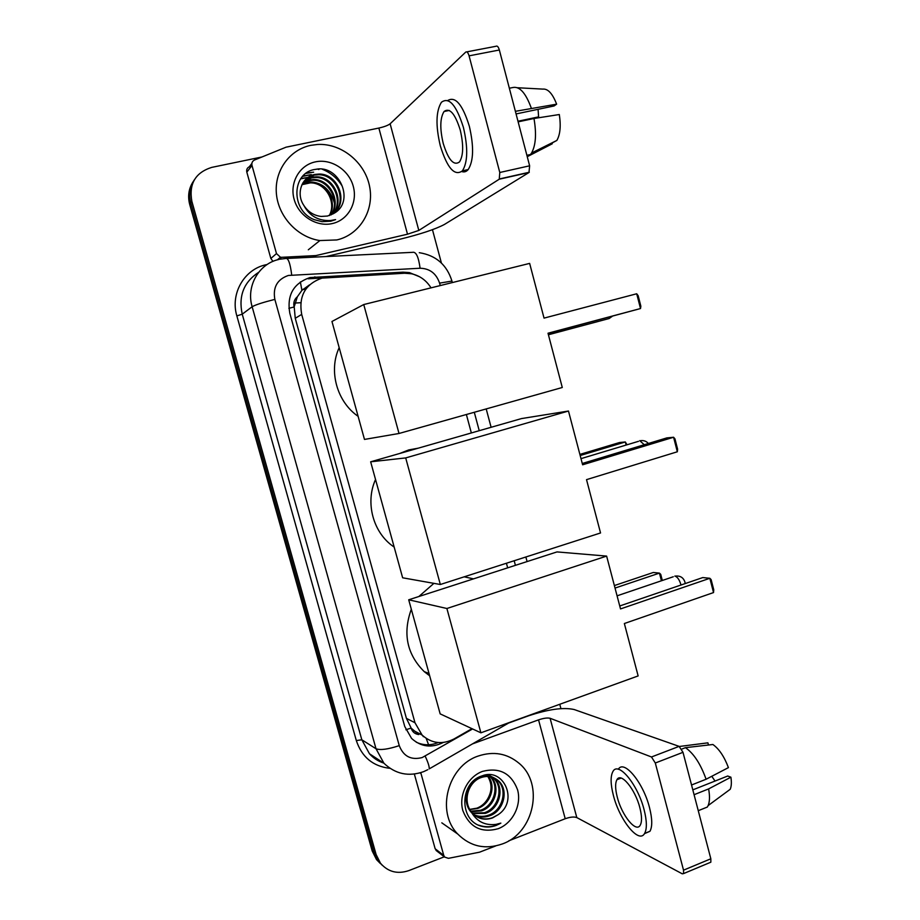 <?xml version="1.0" encoding="UTF-8"?>
<svg xmlns="http://www.w3.org/2000/svg" width="920" height="920" viewBox="0 0 920 920"><rect width="100%" height="100%" fill="white"/><g stroke="black" fill="none" stroke-linecap="round" stroke-linejoin="round"><path stroke-width="1.38" d="M431.031 287.856C426.328 280.347 419.819 275.655 411.493 273.769L404.57 273.24L321.988 278.127C305.267 284.015 298.505 296.113 301.691 314.398L414.989 722.763L422.107 735.08C431.71 743.578 442.359 744.855 454.077 738.932L471.983 728.663M423.085 736.494L423.982 736.77M309.488 284.878L301.898 290.363L297.355 296.757C294.239 299.414 293.169 302.829 294.124 306.992L288.868 308.315M294.124 306.992L297.355 296.757M418.807 734.551L411.079 728.077C412.344 731.929 414.92 734.079 418.807 734.551M294.262 307.498L295.251 318.308L406.421 718.37L410.941 727.594M507.667 567.847L506.425 563.247M471.35 432.952L466.382 414.506M419.612 276.77L409.446 272.608L402.914 272.159L309.913 277.564C293.377 283.371 286.683 295.297 289.834 313.341L404.742 726.49L411.573 738.426C421.015 746.925 431.56 748.282 443.221 742.497M444.303 856.807L408.836 870.607C397.497 874.402 388.033 871.93 380.466 863.213L376.107 854.519L191.866 201.365C188.761 183.896 195.373 172.58 211.692 167.394L261.912 156.986M432.457 229.689L441.404 263.005M559.774 704.271L560.935 708.619M380.236 863.408L376.498 859.579L372.186 850.966L189.727 204.55L190.785 202.963C188.577 194.499 189.761 186.783 194.35 179.814C189.761 186.783 188.577 194.499 190.785 202.963L374.141 852.736L190.785 202.963L191.866 201.365M382.225 865.237L378.476 861.384L374.141 852.736L378.476 861.384L382.225 865.237M438.15 742.555C430.675 745.625 423.384 745.51 416.254 742.187M308.166 278.794L402.431 273.355M341.757 185.414C336.961 177.951 330.51 172.58 322.402 169.314M189.727 204.55C187.53 196.132 188.715 188.462 193.257 181.527M300.736 302.714L294.998 303.048M336.835 239.936L319.884 240.557C297.758 237.383 278.518 216.97 276.425 193.993C274.148 171.005 289.443 149.649 310.902 145.326L317.503 144.474C341.366 143.06 364.872 162.196 369.564 186.3C374.52 210.358 359.812 234.726 336.835 239.936M334.109 213.233C347.702 200.905 336.754 174.397 318.469 174.742L314.329 175.111L305.152 179.894M334.351 213.095C348.622 200.962 337.778 173.696 319.159 174.052L315.019 174.409C302.082 176.605 295.527 193.28 303.853 205.424C308.073 211.887 313.835 215.556 321.16 216.441L327.497 216.039L333.534 213.566C355.81 202.089 339.227 164.093 315.698 169.349C291.306 172.097 290.49 210.657 314.26 219.673L322.103 221.685L330.82 221.191L335.581 219.615L330.418 220.558C318.389 220.995 309.534 215.947 303.853 205.424M332.683 214.072C344.091 201.261 332.971 177.157 315.721 177.502L311.615 177.859L303.933 181.367M333.086 213.842C344.988 201.112 333.879 176.467 316.399 176.812L312.294 177.169L304.221 180.987M331.004 214.9C340.515 201.871 329.325 179.871 313.018 180.205L308.936 180.561L302.864 182.965M331.43 214.705C341.412 201.721 330.234 179.193 313.685 179.526L309.603 179.883L303.117 182.551M329.222 215.579C336.904 202.48 325.749 182.551 310.35 182.861L301.955 184.678M329.671 215.418C337.812 202.331 326.634 181.884 311.017 182.206L302.174 184.242M315.433 161.862C331.303 158.412 348.933 169.935 353.268 186.334C357.834 202.676 348.128 220.075 332.35 223.548C316.629 227.263 298.609 215.947 294.124 199.283C289.409 182.677 299.506 165.071 315.433 161.862M303.979 182.195C319.459 180.32 329.624 187.312 334.5 203.159M300.575 178.882L308.66 177.284L300.782 178.583M302.507 176.41L311.305 174.593L302.818 176.077M305.796 173.443L313.651 172.189L306.406 173.006M316.537 169.234L315.192 169.429M272.987 261.372L270.848 258.486L276.483 253.575L251.999 165.473L246.824 172.143C246.318 169.659 247.135 167.877 249.285 166.796L251.873 163.449M270.848 258.486L246.824 172.143M326.059 256.542L399.544 239.327C420.405 234.209 435.355 229.252 444.394 224.468L528.988 172.511L499.249 179.204L418.818 230.437L407.502 234.197L315.94 255.576L313.881 257.14M466.762 51.876L495.96 46.276C497.225 45.54 498.364 46.782 499.353 50.002L469.073 55.844C468.073 52.589 466.969 51.336 465.75 52.072L390.126 123.797C388.022 125.407 384.261 126.822 378.867 128.052L286.062 147.177L254.518 160.011C252.333 161.115 251.493 162.943 251.999 165.473M499.249 179.204L499.79 172.488L529.632 165.807L499.353 50.002M529.632 165.807L528.988 172.511M499.79 172.488L469.073 55.844M276.483 253.575L280.439 257.232L281.531 257.312L315.94 255.576M460.253 130.053C455.055 113.539 449.65 107.364 444.049 111.515C440.024 118.024 439.76 128.696 443.256 143.543C448.373 159.965 453.778 166.094 459.494 161.931C463.438 155.618 463.691 144.992 460.253 130.053M516.074 113.93L554.093 105.961L556.634 104.167L515.384 111.32M538.073 109.319L538.602 116.874L517.983 121.233M461.782 171.545C464.22 172.385 466.348 171.73 468.188 169.567C473.616 161.011 474.007 146.579 469.349 126.27C462.61 104.615 455.423 96.025 447.787 100.487M440.323 145.877C447.258 168.188 454.629 176.502 462.415 170.844C467.774 162.299 468.119 147.855 463.438 127.512C456.354 105.029 449.017 96.611 441.416 102.269C435.93 111.17 435.562 125.695 440.323 145.877M530.472 154.525L531.564 153.019C535.808 145.314 536.613 133.802 533.979 118.496L559.314 114.528C561.039 125.982 560.211 134.619 556.841 140.449L530.472 154.525L526.895 155.308M518.144 121.842L533.979 118.496M527.252 156.688L552.276 143.773L552.034 142.841M536.969 118.024L538.602 116.874M531.254 108.008C525.757 93.023 519.662 86.181 512.969 87.504L509.346 88.228M556.634 104.167C552.54 93.587 547.929 88.561 542.8 89.102L517.534 87.745M358.122 416.334C336.927 401.81 328.325 370.886 339.181 347.656M548.009 333.224L640.504 308.545L636.709 293.767L544.042 318.113L529.644 263.396L363.745 304.543L399.015 433.481L562.281 387.492L548.009 333.224M548.067 333.431L640.504 308.545L640.86 306.233L638.158 295.699L636.709 293.767M399.015 433.481L364.481 439.426L331.959 321.483L363.745 304.543M394.174 547.078L393.565 546.664C373.129 532.737 364.987 502.653 375.532 479.492M399.751 453.468L408.733 449.926L418.174 448.19M586.523 479.642L677.327 451.777L673.589 437.253L582.613 464.796L568.479 411.033L405.697 457.918L440.335 584.499L600.542 532.967L586.523 479.642M677.327 451.777L677.615 449.213L674.958 438.863L673.589 437.253L666.816 437.909L582.268 463.484M440.335 584.499L402.638 577.794L370.656 461.805L521.514 418.577L568.479 411.033M370.656 461.805L405.697 457.918M579.887 454.411L619.47 442.543L625.324 441.968L627.026 444.774M580.175 455.526L625.324 441.968L626.129 445.05M429.663 675.797L424.235 671.634C406.881 654.281 402.58 633.489 411.309 609.258M418.841 596.528L433.906 583.36M464.174 576.828L473.524 578.864M624.358 623.519L713.529 592.572L709.849 578.289L620.517 608.925L606.625 556.094L446.89 608.499L480.895 732.814L638.135 675.924L624.358 623.519M713.529 592.572L713.747 589.778L711.125 579.6L709.849 578.289L702.776 577.564L619.746 605.969M480.895 732.814L440.162 713.874L408.71 599.794L556.979 551.919L606.625 556.094M408.71 599.794L446.89 608.499M614.376 585.568L653.303 572.481L659.433 573.114L660.721 574.333L662.319 580.485M615.031 588.075L659.433 573.114L661.434 580.784M437.218 851.322L435.16 848.769L443.75 855.416L421.003 773.536L419.98 772.892M435.16 848.769L414.356 774.065M508.599 723.039L528.39 715.875C548.228 709.262 563.466 707.135 574.126 709.515L679.121 746.373L682.996 752.318L655.304 763.013L651.486 756.976L550.091 718.279C547.469 717.646 543.616 718.175 538.545 719.865L472.489 743.889M508.829 840.799L565.213 818.731C570.239 816.96 574.103 816.581 576.805 817.581L682.272 873.816L683.583 873.586L683.525 870.17L710.838 858.785L682.996 752.318M710.838 858.785L710.849 862.189L709.883 862.592M683.525 870.17L655.304 763.013M420.842 772.639L421.003 773.536M443.75 855.416L444.647 857.072L448.431 858.337L479.573 852.184L495.638 845.963M639.86 807.771C635.214 789.107 620.839 771.869 616.94 779.7C615.066 783.15 615.192 788.992 617.297 797.249C621.782 815.35 636.088 833.175 640.24 825.206C642.068 821.801 641.942 815.994 639.86 807.771M644.471 833.658L649.957 831.277C652.464 826.654 652.326 818.765 649.508 807.599C643.23 782.38 623.841 759.207 618.332 769.269M613.398 795.432C619.459 819.915 638.905 844.295 644.609 833.428C647.082 828.817 646.921 820.928 644.103 809.749C637.721 784.208 618.159 760.92 612.915 771.523C610.362 776.227 610.523 784.196 613.398 795.432M708.469 745.005L707.905 742.842L679.351 746.476M702.397 809.036L707.331 807.047L708.124 805.586C709.757 801.722 709.918 796.168 708.619 788.911L730.894 777.193L727.708 776.02L692.817 789.866M694.082 794.707L708.619 788.911M707.905 742.842L707.227 742.923M725.684 792.637L730.192 789.303C731.457 786.439 731.699 782.402 730.894 777.193M711.781 776.284L715.024 781.057M706.1 779.24C700.58 763.876 693.692 753.353 685.434 747.672L712.896 744.498C719.095 748.891 724.27 756.608 728.421 767.625L706.1 779.24L691.541 785.001M681.697 749.121L685.434 747.672M502.4 843.928C485.265 849.861 470.384 846.572 457.757 834.049C435.585 811.808 447.867 765.808 478.296 756.021C493.58 750.984 507.161 753.399 519.053 763.278C544.284 783.771 534.313 832.772 502.4 843.928M473.961 814.74C478.756 816.741 483.541 816.914 488.301 815.258C502.826 810.761 508.035 789.509 497.593 780.401C492.384 775.813 486.369 774.755 479.538 777.204C466.578 781.908 461.391 802.148 471.5 812.601M474.398 815.12C479.354 817.362 484.322 817.615 489.313 815.879C503.861 811.382 509.082 790.084 498.628 780.953C493.407 776.365 487.381 775.307 480.539 777.756C468.705 782.218 462.794 799.756 470.672 810.899L472.983 813.809C478.572 819.087 485.104 820.456 492.568 817.914L498.168 814.671C518.938 801.032 503.677 767.05 482.022 775.882C459.574 782.425 458.976 820.295 481.114 826.148C486.231 827.529 491.337 827.252 496.455 825.309L500.848 823.124L495.972 824.4C484.633 825.723 476.192 821.226 470.672 810.899M472.316 813.084L484.311 812.762C498.72 808.312 503.895 787.232 493.522 778.182L492.441 777.239M491.97 776.882L488.175 774.778M472.707 813.521L485.3 813.383C499.732 808.921 504.919 787.796 494.534 778.734L492.993 777.434M492.51 777.089L487.6 774.801M470.844 811.175L480.366 810.313C494.224 805.989 499.721 786.082 490.176 776.675M489.75 776.238L488.416 775.054M471.201 811.681L481.344 810.922C495.512 806.529 500.791 785.956 490.751 776.79M490.314 776.365L488.957 775.238M487.772 776.434C492.211 783.782 492.096 791.395 487.439 799.25C484.828 803.459 481.332 806.426 476.928 808.162L469.752 809.381M487.393 775.905L486.553 774.893M469.844 809.565L477.457 808.496C490.406 804.367 496.397 786.439 488.382 776.457M487.991 775.962L487.002 774.847M475.789 816.166C481.125 819.179 486.657 819.72 492.372 817.788L498.168 814.671M482.517 771.385C499.525 767.107 511.209 773.237 517.569 789.774C521.812 804.966 512.831 823.147 498.226 828.701C481.229 833.29 469.43 827.23 462.829 810.554C458.447 795.144 467.774 776.721 482.517 771.385M478.71 825.171C486.496 827.827 493.879 827.149 500.848 823.124M428.582 744.763L426.19 738.415M301.898 290.363L300.368 281.911M411.079 728.077L405.869 729.779M295.251 318.308L301.691 314.398M406.421 718.37L414.989 722.763M440.243 285.568L439.587 283.13C436.275 273.458 429.778 268.49 420.084 268.237L288.351 275.459C277.23 279.346 272.722 287.327 274.85 299.391L399.257 745.637C403.466 756.389 411.102 760.369 422.176 757.562L472.604 728.95M427.788 769.695L423.637 771.65C408.698 776.952 395.462 774.145 383.939 763.255L376.015 748.754L252.137 306.74C245.927 286.246 258.888 263.603 278.955 259.44M389.608 768.292C372.922 766.279 361.824 757.033 356.316 740.554L236.854 315.905L242.236 314.18L252.137 306.74C255.495 304.808 263.062 302.358 274.85 299.391M509.772 722.361L429.226 768.879C429.421 766.59 428.076 762.358 425.178 756.171M236.854 315.905C230.126 293.779 244.191 269.284 265.926 264.764L267.145 264.5M258.669 272.286C243.788 282.083 238.314 296.044 242.236 314.18L361.824 739.783L369.472 753.768L383.421 762.91M376.107 854.519L372.186 850.966M286.948 258.451L412.493 252.344C416.024 251.459 418.554 256.76 420.084 268.237M280.071 259.198L285.591 258.508C288.167 257.646 290.214 263.131 291.709 274.988M399.257 745.637C388.01 749.328 380.259 750.363 376.015 748.754L361.824 739.783L356.316 740.554M515.418 565.34L514.177 560.751M479.239 430.698L474.294 412.275M439.587 283.13L451.938 281.071M313.11 278.082L314.893 276.839M400.695 273.389L402.914 272.159M302.726 289.536L305.647 289.363M317.538 169.142L318.895 169.533M418.818 230.437L390.126 123.797M407.502 234.197L378.867 128.052M313.191 257.174L315.134 255.691M281.531 257.312L279.231 259.256M607.073 319.079L609.155 318.527L609.971 316.905M644.241 444.739L639.745 440.634M680.961 585.028L680.811 584.372C679.328 579.566 677.338 576.794 674.843 576.069M576.805 817.581L550.091 718.279M565.213 818.731L538.545 719.865M651.486 756.976L679.121 746.373M413.425 730.457L422.107 735.08M380.466 863.213L376.498 859.579M383.939 763.255L369.472 753.768C373.37 758.103 378.085 761.196 383.628 763.048M527.091 561.568L525.86 556.991M491.119 427.294L486.197 408.928M452.341 282.566L451.916 280.957C446.821 264.776 435.953 255.346 419.278 252.689M408.216 273.298L409.446 272.608M303.025 289.248L305.842 289.087M319.884 240.557L308.315 249.78M319.159 174.052L318.469 174.742M316.399 176.812L315.721 177.502M313.685 179.526L313.018 180.205M311.017 182.206L310.35 182.861M499.548 178.928L529.299 172.236M280.439 257.232L277.345 259.842M449.293 110.446L444.049 111.515M468.188 169.567L462.415 170.844M556.841 140.449L531.564 153.019M548.412 334.765L609.155 318.527L612.306 316.284M648.381 443.486C646.311 441.14 643.678 440.22 640.481 440.703M580.991 458.643L638.514 441.324M429.019 673.474L424.235 671.634M685.135 583.602L684.94 582.049C683.365 577.472 680.087 575.495 675.119 576.127M617.078 595.827L673.279 576.759M683.583 873.586L710.849 862.189M444.647 857.072L436.022 850.402M621.126 778.078L616.94 779.7M649.957 831.277L644.609 833.428M707.331 807.047L698.257 810.692M730.192 789.303L708.124 805.586M457.757 834.049L441.818 822.836M498.628 780.953L497.593 780.401M494.534 778.734L493.522 778.182"/></g></svg>
